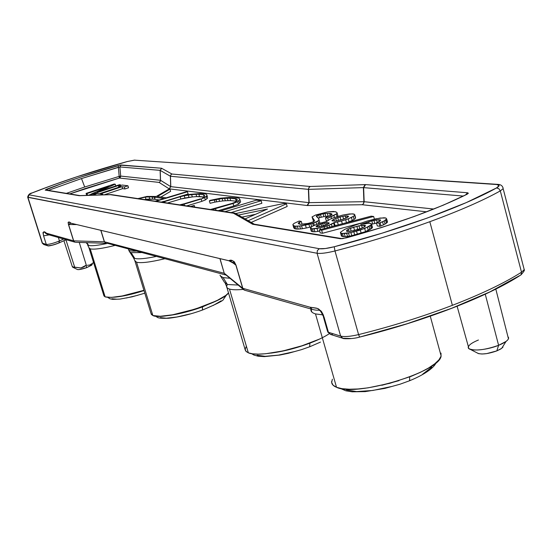<?xml version="1.0" encoding="UTF-8"?>
<svg xmlns="http://www.w3.org/2000/svg" width="552" height="552" viewBox="0 0 552 552"><rect width="100%" height="100%" fill="white"/><g stroke="black" fill="none" stroke-linecap="round" stroke-linejoin="round"><path stroke-width="0.83" d="M88.596 245.426C91.494 246.137 97.614 245.495 106.957 243.501C97.614 245.495 91.494 246.137 88.596 245.426L86.802 242.659L88.596 245.426L86.112 242.632M90.204 248.848C93.971 249.704 102.106 248.6 114.602 245.53C102.106 248.6 93.971 249.704 90.204 248.848L105.149 296.886C111.697 298.425 124.621 296.231 143.92 290.304L122.206 295.975L111.49 297.404L105.149 296.886L90.204 248.848L88.962 247.717M229.466 289.069C232.371 289.89 236.994 289.993 243.335 289.372C236.994 289.993 232.371 289.89 229.466 289.069L248.345 352.832C257.846 357.303 295.803 350.085 319.601 339.052L301.958 345.787L282.99 350.934L265.588 353.749L258.377 354.136L252.561 353.825L248.345 352.832L229.466 289.069L227.61 288.261L226.548 286.916L227.21 284.459M329.282 333.705C324.466 336.892 318.007 340.039 309.893 343.151L309.665 346.787L309.893 343.151C296.534 348.133 283.549 351.458 270.928 353.121C283.549 351.458 296.534 348.133 309.893 343.151M409.701 376.906L409.577 380.735L409.122 380.928L409.922 380.142M134.791 258.433C138.352 259.323 145.424 258.681 156.002 256.507C145.424 258.681 138.352 259.323 134.791 258.433L131.086 252.657L134.791 258.433L133.122 257.239L129.34 251.36M136.551 262.234C141.16 263.311 150.496 262.159 164.565 258.778C150.496 262.159 141.16 263.311 136.551 262.234L152.863 315.53C162.405 320.802 222.559 302.8 228.514 292.891L225.802 295.423L216.646 300.771L195.587 308.982L172.597 314.806L160.349 316.275L152.863 315.53L136.551 262.234L134.847 260.585M202.536 310.01L202.494 306.905L218.937 299.619L202.494 306.905L202.398 310.003M229.742 278.256L223.091 277.608L227.417 284.515L238.057 285.053M323.32 314.95L315.496 313.915L336.527 387.29C355.978 397.15 440.165 371.889 441.117 355.93L439.896 351.465M135.723 251.132C131.376 251.312 128.968 250.815 128.519 249.649C128.968 250.815 131.376 251.312 135.723 251.132M141.257 252.595L131.086 252.657L129.478 251.705M127.277 161.536L127.208 161.557C92.129 171.32 60.485 181.76 32.285 192.869L29.47 194.194L29.194 194.849L319.297 248.71L317.379 250.546L317.083 253.264C320.753 253.775 326.722 253.009 334.988 250.96L358.586 334.595C391.741 326.322 423.004 316.565 452.385 305.325L429.815 221.704C400 232.53 368.391 242.28 334.988 250.96L334.208 246.758C398.62 230.17 463.432 206.455 496.517 187.949L498.815 188.694L500.312 190.902C482.821 200.617 459.319 210.885 429.815 221.704C400 232.53 368.391 242.28 334.988 250.96L334.208 246.758L382.046 233.192L427.234 218.075L466.302 202.598L496.517 187.949L498.815 188.694L500.312 190.902L503.155 188.68L502.886 187.3L503.155 188.68L500.312 190.902C482.821 200.617 459.319 210.885 429.815 221.704L452.385 305.325C423.004 316.565 391.741 326.322 358.586 334.595L359.573 337.106L407.038 323.755L451.605 308.299L489.955 291.87L519.418 275.731M470.152 349.306L478.612 353.653L482.02 354.011L486.685 353.611L496.828 350.893L498.608 345.31L485.256 294.202L498.608 345.31C504.245 343.013 507.529 340.825 508.454 338.755L507.943 336.741C509.227 337.927 508.585 339.501 506.025 341.447L498.608 345.31L496.828 350.893L501.706 348.346L503.348 345.718M72.643 267.161L77.432 269.528L78.763 269.624L86.429 267.755L86.305 265.16L79.253 242.411L86.305 265.16L86.429 267.755L91.687 265.188L90.68 264.601M89.762 265.022L87.333 265.291L89.762 265.022L91.922 263.677L89.762 265.022M232.847 262.214L235.876 265.119L242.694 288.275L236.014 265.181C233.772 260.716 231.398 259.226 228.88 260.723L70.953 223.208L228.935 260.765L235.159 264.173L235.876 265.119L230.708 261.227L236.014 265.181L242.694 288.275L243.708 289.71M48.907 234.476L47.279 234.262L46.43 233.213L73.568 240.831L74.706 242.052L73.685 240.844L68.579 224.526L76.749 224.588L68.462 224.512L73.568 240.831L74.706 242.052L73.685 240.844L68.579 224.526L70.746 223.098M332.421 334.381L330.531 334.429L328.405 332.283L323.334 314.985L321.588 311.68L318.552 308.927L316.379 308.119L310.003 307.195L312.204 309.348L244.84 290.276L243.598 289.614L244.267 290.048L242.832 288.337L310.003 307.195L317.476 308.444L321.112 311.052L324.093 317.2L323.175 316.075M152.849 199.162L144.527 199.589L145.97 199.279L145.321 197.126L138.607 198.706L140.222 198.237L140.45 198.982L140.222 198.237L145.321 197.126L145.97 199.279L149.709 199.037L149.061 196.878L145.321 197.126L149.061 196.878L149.709 199.037L152.849 199.162L152.193 196.988L149.061 196.878L152.193 196.988L152.849 199.162L154.912 199.341L152.849 199.162M159.259 199.969L154.912 199.341L154.249 197.167L152.193 196.988L154.249 197.167L154.912 199.341L154.491 197.181L155.153 199.362L159.259 199.969M341.212 219.827L340.122 220.138L340.867 219.91L340.039 216.957L333.877 219.158L331.897 220.669L335.181 221.124L342.778 219.351L346.684 217.84L348.622 216.329L345.283 215.894L340.039 216.957L340.867 219.91L341.212 219.827M360.166 228.811L352.604 230.957L354.515 230.267L353.646 227.176L348.236 229.377L346.497 230.77L346.67 231.35L350.278 231.336L358.289 229.487L363.74 227.265L365.431 225.878L365.224 225.313L361.588 225.34L353.646 227.176L354.515 230.267L357.703 229.377L356.84 226.285L357.703 229.377L359.814 228.873L358.959 225.775L359.814 228.873L360.166 228.811M192.317 196.94L180.849 198.989L167.408 203.026L180.849 198.989L180.18 196.733L162.419 202.273L164.627 201.404L165.007 202.667L164.627 201.404L180.18 196.733L180.849 198.989L184.934 198.002L184.264 195.746L180.18 196.733L184.264 195.746L184.934 198.002L188.95 197.347L188.273 195.084L184.264 195.746L188.273 195.084L188.95 197.347L192.317 196.94L191.641 194.67L188.273 195.084L191.641 194.67L192.317 196.94L196.691 196.595L192.317 196.94M203.929 197.029L196.691 196.595L196.015 194.311L191.641 194.67L196.015 194.311L196.691 196.595L199.555 196.512L198.879 194.228L196.015 194.311L198.879 194.228L199.555 196.512L203.929 197.029M163.978 198.547L154.491 197.181L163.978 198.547L155.195 201.19L163.978 198.547M328.902 223.601L329.24 223.125L328.826 222.808L324.721 222.994L318.856 224.74L316.075 226.43L318.828 226.844L326.473 224.816L328.902 223.601L324.39 225.561L318.828 226.844L316.075 226.43L316.427 225.954L316.662 226.782L316.427 225.954L317.531 225.326L317.966 226.872L317.531 225.326L318.856 224.74L319.422 226.755L318.856 224.74L320.926 224.002L321.581 226.334L320.926 224.002L322.706 223.484L323.375 225.858L322.706 223.484L324.721 222.994L325.349 225.223L324.721 222.994L326.446 222.725L326.977 224.595L326.446 222.725L327.895 222.677L328.261 223.967L327.895 222.677L328.826 222.808L329.006 223.45L328.826 222.808L329.24 223.125L328.902 223.601M332.815 221.048L332.518 219.986L332.815 221.048M334.429 221.131L333.877 219.158L334.429 221.131M336.403 220.917L335.699 218.392L336.403 220.917M338.548 220.496L337.748 217.66L338.548 220.496M343.565 219.068L342.792 216.322L343.565 219.068M345.918 218.157L345.283 215.894L345.918 218.157M347.408 217.385L346.98 215.867L347.408 217.385M348.174 216.839L347.939 215.991L348.174 216.839M347.518 231.474L347.118 230.032L347.518 231.474M348.816 231.46L348.236 229.377L348.816 231.46M351.224 231.184L350.423 228.335L351.224 231.184M362.312 227.948L361.588 225.34L362.312 227.948M364.417 226.858L363.94 225.133L364.417 226.858M365.396 225.927L365.224 225.313L365.396 225.927M204.137 196.802L203.536 194.759L198.879 194.228L203.536 194.759L204.137 196.802M204.447 195.36L203.536 194.759L204.447 195.36L204.599 196.236L204.447 195.36M203.978 196.988L202.674 197.968L203.978 196.988M200.328 198.899L184.396 203.716L200.328 198.899M180.304 204.723L184.396 203.716L180.304 204.723M286.405 203.833L283.749 203.509L235.738 213.541L283.749 203.509L286.405 203.833L287.164 206.482L286.405 203.833L248.234 220.669L286.405 203.833M238.374 215.059L267.478 209.049L245.081 218.909L267.478 209.049L238.374 215.059M155.899 201.301L187.473 191.779L166.207 197.83L157.306 196.574L169.988 189.191L168.291 189.495L156.313 196.45L146.894 196.443L137.938 198.603L146.894 196.443L156.313 196.45L168.291 189.495L169.988 189.191L170.63 191.337L169.988 189.191L157.306 196.574L166.207 197.83L186.666 191.654L187.473 191.779L188.135 194.007L187.473 191.779L155.899 201.301M311.79 226.568L310.417 228.211L312.397 228.79L320.029 227.824L329.054 225.195L334.188 222.532L341.529 220.972L348.257 218.806L353.266 216.425L354.639 215.349L354.736 214.611L352.39 213.824L342.764 215.073L332.904 218.012L329.779 219.358L326.715 221.476L318.414 223.636L311.79 226.568L318.414 223.636L326.715 221.476L329.779 219.358L332.904 218.012L342.764 215.073L349.45 213.948L353.832 214.003L354.736 214.611L355.564 217.585L354.736 214.611L355.467 218.323L354.639 215.349L353.266 216.425L354.101 219.406L355.467 218.323L354.101 219.406L353.266 216.425L351.403 217.447L352.238 220.434L354.101 219.406L352.238 220.434L351.403 217.447L348.257 218.806L349.092 221.8L352.238 220.434L349.092 221.8L348.257 218.806L345.655 219.737L346.477 222.684L345.655 219.737L341.529 220.972L342.316 223.781L341.529 220.972L337.451 221.959L338.266 224.857L337.451 221.959L334.188 222.532L335.029 225.52L337.155 225.147L335.029 225.52L334.188 222.532L333.615 222.973L334.429 225.871L333.615 222.973L331.428 224.229L332.069 226.492L331.428 224.229L329.054 225.195L329.599 227.148L329.054 225.195L326.957 225.947L327.46 227.714L326.957 225.947L324.107 226.844L324.569 228.48L324.107 226.844L320.029 227.824L320.519 229.549L320.029 227.824L317.014 228.431L317.862 231.426L319.649 231.067L317.862 231.426L317.014 228.431L314.06 228.783L314.909 231.771L317.862 231.426L314.909 231.771L314.06 228.783L312.397 228.79L313.246 231.771L314.909 231.771L313.246 231.771L312.397 228.79L311.031 228.576L311.873 231.55L313.246 231.771L311.873 231.55L311.031 228.576L310.417 228.211L311.259 231.184L311.873 231.55L311.259 231.184L310.417 228.211L311.79 226.568M346.98 215.867L348.622 216.329L348.029 217.005L342.778 219.351L335.181 221.124L331.897 220.669L333.877 219.158L337.748 217.66L342.792 216.322L346.98 215.867M350.893 232.551L364.679 228.493L371.289 224.802L371.365 223.739L369.309 223.194L360.649 224.402L371.82 220.89L378.686 219.696L380.514 219.931L380.494 220.448L378.851 221.821L376.423 222.822L379.058 223.174L384.199 220.931L386.642 218.882L385.862 218.005L384.019 217.771L375.85 218.813L367.142 221.062L354.384 225.395L344.669 229.39L340.384 232.33L341.246 233.303L342.495 233.496L350.893 232.551L351.769 235.69L365.548 231.633L372.151 227.928L372.448 227.424L371.586 224.305L372.448 227.424L372.151 227.928L371.289 224.802L372.151 227.928L371.317 228.625L370.447 225.499L371.317 228.625L369.937 229.522L369.067 226.389L369.937 229.522L368.287 230.377L367.418 227.245L368.287 230.377L365.548 231.633L364.679 228.493L365.548 231.633L361.194 233.206L360.325 230.067L361.194 233.206L357.413 234.31L356.537 231.171L357.413 234.31L354.715 235.021L353.839 231.881L354.715 235.021L351.769 235.69L350.893 232.551L348.491 233.02L349.368 236.159L351.769 235.69L349.368 236.159L348.491 233.02L346.642 233.296L347.518 236.428L349.368 236.159L347.518 236.428L346.642 233.296L344.296 233.496L345.172 236.622L347.518 236.428L345.172 236.622L344.296 233.496L341.246 233.303L342.123 236.415L343.372 236.615L342.495 233.496L343.372 236.615L345.172 236.622L342.123 236.415L341.246 233.303L340.543 232.909L341.419 236.021L342.123 236.415L341.419 236.021L340.384 232.33L344.669 229.39L354.384 225.395L367.142 221.062L380.066 218.054L385.862 218.005L386.642 218.882L387.497 221.994L386.642 218.882L386.365 219.372L387.221 222.484L387.497 221.994L387.221 222.484L386.365 219.372L385.551 220.048L386.407 223.174L387.221 222.484L386.407 223.174L385.551 220.048L384.199 220.931L385.054 224.057L386.407 223.174L385.054 224.057L384.199 220.931L382.57 221.78L383.433 224.905L385.054 224.057L383.433 224.905L382.57 221.78L380.135 222.787L380.997 225.92L383.433 224.905L380.997 225.92L380.135 222.787L379.058 223.174L379.921 226.306L380.997 225.92L379.921 226.306L379.058 223.174L376.423 222.822L377.285 225.94L379.921 226.306L377.285 225.94L376.423 222.822L379.935 221.166L380.514 219.931L378.686 219.696L379.21 221.6L378.686 219.696L376.574 219.944L377.271 222.47L376.574 219.944L373.939 220.386L374.787 223.47L376.519 223.187L374.787 223.47L373.939 220.386L371.82 220.89L372.676 223.981L374.787 223.47L372.676 223.981L371.82 220.89L368.639 221.787L369.033 223.201L368.639 221.787L360.649 224.402L367.487 223.215L370.606 223.374L371.586 224.305L369.067 226.389L360.325 230.067L350.893 232.551M352.921 230.908L346.67 231.35L346.497 230.77L347.118 230.032L350.423 228.335L358.959 225.775L365.224 225.313L365.431 225.878L364.844 226.61L361.546 228.314L352.921 230.908M331.931 214.659L325.418 217.75L327.695 218.061L336.292 213.997L337.162 213.127L337.017 212.623L335.554 211.72L327.633 211.92L315.723 214.963L312.039 216.908L314.53 220.51L314.053 221.455L312.453 222.249L306.236 223.898L300.405 224.305L298.528 223.767L298.246 223.208L301.282 221.373L299.136 221.055L294.154 223.353L292.912 224.45L292.96 224.974L294.23 225.947L295.52 226.147L299.66 226.01L312.646 223.305L317.883 220.986L318.918 219.613L318.711 218.578L316.462 216.529L316.924 215.611L323.092 213.748L327.322 213.327L330.758 213.527L332.028 214.183L331.931 214.659L331.621 213.886L331.855 214.714L331.621 213.886L330.758 213.527L331.228 215.19L330.758 213.527L329.627 213.382L330.289 215.742L329.627 213.382L327.322 213.327L328.136 216.205L329.227 216.232L328.136 216.205L327.322 213.327L324.983 213.507L325.79 216.377L328.136 216.205L325.79 216.377L324.983 213.507L323.092 213.748L323.9 216.612L325.79 216.377L323.9 216.612L323.092 213.748L320.422 214.369L321.236 217.233L323.9 216.612L321.236 217.233L320.422 214.369L318.704 214.873L319.511 217.736L321.236 217.233L319.511 217.736L318.704 214.873L316.924 215.611L317.428 217.391L316.924 215.611L316.365 216.025L318.711 218.578L319.746 222.525L318.918 219.613L317.883 220.986L318.614 223.567L317.883 220.986L316.006 221.994L316.648 224.264L316.006 221.994L313.667 222.939L314.309 225.195L313.667 222.939L312.646 223.305L313.322 225.699L312.646 223.305L310.88 223.815L311.687 226.644L310.88 223.815L308.899 224.298L309.727 227.224L311.48 226.803L309.727 227.224L308.899 224.298L305.449 225.071L306.277 227.997L309.727 227.224L306.277 227.997L305.449 225.071L301.565 225.782L302.392 228.7L306.277 227.997L302.392 228.7L301.565 225.782L299.66 226.01L300.495 228.928L302.392 228.7L300.495 228.928L299.66 226.01L297.335 226.175L298.163 229.08L300.495 228.928L298.163 229.08L297.335 226.175L295.52 226.147L296.348 229.052L298.163 229.08L296.348 229.052L295.52 226.147L294.23 225.947L295.058 228.845L296.348 229.052L295.058 228.845L294.23 225.947L293.443 225.568L294.271 228.459L295.058 228.845L294.271 228.459L292.96 224.974L293.788 227.859L292.912 224.45L294.154 223.353L299.136 221.055L301.282 221.373L302.103 224.243L301.282 221.373L299.191 222.332L299.729 224.202L299.191 222.332L298.246 223.208L298.528 223.767L300.405 224.305L309.168 223.305L314.053 221.455L314.53 220.51L312.756 218.495L313.57 221.38L312.039 216.908L315.723 214.963L327.633 211.92L333.505 211.464L336.196 212.037L337.017 212.623L337.976 216.032L337.162 213.127L336.292 213.997L337.03 216.632L336.292 213.997L333.898 215.404L334.471 217.46L333.898 215.404L331.027 216.763L331.545 218.599L331.027 216.763L327.695 218.061L328.295 220.2L327.695 218.061L325.418 217.75L326.239 220.662L327.377 220.821L326.239 220.662L325.418 217.75L331.931 214.659M373.663 216.481L371.116 216.163L319.311 229.873L321.65 230.239L373.663 216.481L374.401 219.144L373.663 216.481L321.65 230.239L322.506 233.261L360.739 223.16L322.506 233.261L321.65 230.239L319.311 229.873L371.116 216.163L373.663 216.481M224.981 211.664L261.144 200.749L256.321 200.162L220.469 210.988L256.321 200.162L261.144 200.749L261.883 203.295L261.144 200.749L224.981 211.664M206.779 194.656L205.799 194.014L200.983 193.476L185.444 195.118L161.688 202.17L188.135 194.007L180.518 196.305L189.902 194.38L200.983 193.476L205.799 194.014L206.779 194.656L207.462 196.967L206.779 194.656M180.628 205.006L201.169 198.996L204.682 197.602L206.945 195.58L207.462 196.967L206.945 195.58L206.275 196.408L206.965 198.741L207.635 197.906L206.965 198.741L206.275 196.408L204.682 197.602L205.378 199.941L206.965 198.741L205.378 199.941L204.682 197.602L201.169 198.996L201.859 201.342L205.378 199.941L201.859 201.342L201.169 198.996L184.126 204.15L184.554 205.599L184.126 204.15L180.628 205.006M209.739 200.604L220.496 198.209L229.377 197.416L237.795 197.995L239.216 198.368L239.913 199.362L237.677 201.708L233.061 203.502L211.775 209.684L233.061 203.502L237.677 201.708L239.913 199.362L239.216 198.368L237.795 197.995L229.377 197.416L220.496 198.209L210.029 200.369L209.367 200.914L222.145 198.541L229.963 198.175L235.449 198.789L236.767 199.134L237.401 200.065L235.49 202.087L232.213 203.364L210.498 209.491L232.213 203.364L235.49 202.087L237.401 200.065L236.767 199.134L237.132 200.39L236.767 199.134L235.449 198.789L236.373 201.294L235.449 198.789L229.963 198.175L230.667 200.597L236.166 201.238L230.667 200.597L229.963 198.175L227.3 198.209L228.004 200.617L230.667 200.597L228.004 200.617L227.3 198.209L224.623 198.368L225.326 200.776L228.004 200.617L225.326 200.776L224.623 198.368L222.145 198.541L222.849 200.942L225.326 200.776L222.849 200.942L222.145 198.541L218.868 198.955L219.572 201.349L222.849 200.942L219.572 201.349L218.868 198.955L215.97 199.451L216.674 201.846L219.572 201.349L216.674 201.846L215.97 199.451L214.266 199.707L214.969 202.101L216.674 201.846L214.969 202.101L214.266 199.707L209.367 200.914L210.07 203.302L214.969 202.101L210.07 203.302L209.367 200.914L209.746 200.604M191.316 206.614L194.249 205.447L190.495 206.489L194.249 205.447L194.746 207.124L194.249 205.447L191.316 206.614M86.084 193.407L87.037 193.552L108.847 186.272L90.97 194.166L92.039 194.338L120.467 184.837L119.432 184.713L97.476 192.041L115.251 184.189L114.14 184.051L86.084 193.407L86.685 195.332L86.084 193.407L114.14 184.051L115.251 184.189L115.782 185.927L115.251 184.189L97.476 192.041L119.432 184.713L120.467 184.837L120.674 185.534L120.467 184.837L92.039 194.338L92.308 195.201L92.039 194.338L90.97 194.166L91.301 195.235L90.97 194.166L108.847 186.272L87.037 193.552L86.084 193.407M100.602 194.925L102.7 194.221L100.478 193.883L122.02 186.673L124.345 186.976L127.933 185.776L122.13 185.044L118.576 186.231L120.867 186.528L99.374 193.717L97.186 193.379L93.605 194.58L96.648 195.056L93.605 194.58L93.785 195.153L93.605 194.58L97.186 193.379L99.374 193.717L120.867 186.528L118.576 186.231L118.873 187.197L118.576 186.231L122.13 185.044L127.933 185.776L128.54 187.756L127.933 185.776L124.345 186.976L124.952 188.957L128.54 187.756L124.952 188.957L124.345 186.976L122.02 186.673L100.478 193.883L102.7 194.221L102.893 194.849L102.7 194.221L100.602 194.925M63.908 240.686L72.388 266.864L80.944 267.941L86.305 265.16L83.842 266.947L80.944 267.941L74.713 267.278L65.923 239.796L74.713 267.278L72.602 267.14L72.519 266.512M251.181 222.422L287.164 206.482L251.181 222.422M241.935 217.102L255.535 214.307L241.935 217.102M160.839 197.071L170.63 191.337L160.839 197.071M161.274 202.108L163.682 201.376L161.274 202.108M347.056 222.525L349.092 221.8L347.056 222.525M334.657 225.809L335.029 225.52L334.657 225.809M371.579 224.284L372.676 223.981L371.579 224.284M337.52 216.487L337.976 216.032L337.52 216.487M318.332 218.226L319.511 217.736L318.332 218.226M319.07 223.422L319.746 222.525L319.07 223.422M320.167 232.889L319.311 229.873L320.167 232.889L322.506 233.261L320.167 232.889M231.109 212.582L261.883 203.295L231.109 212.582M186.7 205.924L201.859 201.342L186.7 205.924M239.913 199.362L240.631 201.825L239.913 199.362M239.623 203.081L240.631 201.825L239.623 203.081L238.899 200.604L239.623 203.081L238.402 204.185L239.623 203.081M237.677 201.708L238.402 204.185L237.677 201.708M233.793 205.986L238.402 204.185L233.793 205.986L233.061 203.502L233.793 205.986L218.275 210.657L233.793 205.986M215.59 208.766L216.046 210.326L215.59 208.766M87.596 195.36L87.037 193.552L87.596 195.36M88.072 195.339L91.032 194.352L88.072 195.339M104.252 194.801L122.627 188.646L122.02 186.673L122.627 188.646L124.952 188.957L122.627 188.646L104.252 194.801M477.452 353.135C481.468 354.729 487.927 353.984 496.828 350.893L500.733 349.002L502.989 347.125M77.432 269.528C78.846 269.852 81.848 269.259 86.429 267.755L91.798 264.981M309.037 187.604L308.395 189.35L309.141 202.66L363.906 201.694L308.927 202.653L307.064 205.51L169.305 188.874L170.796 186.645L308.927 202.653L308.616 189.357L309.141 202.66L307.492 205.53L362.188 204.73L363.616 203.557L362.188 204.73L426.62 211.816L362.188 204.73L307.064 205.51L307.492 205.53L309.141 202.66L307.064 205.51L169.305 188.874L170.796 186.645L169.147 188.825L159.045 182.401L119.377 178.041L120.336 177.289L119.384 177.475L119.377 178.041L120.336 177.289L120.688 176.088L120.122 176.254L120.336 177.289L120.688 176.088L160.466 180.276L160.087 181.58M119.377 178.041L85.581 188.446L69.745 193.918L119.377 178.041L119.163 176.392L84.691 187.004L66.357 193.366L84.691 187.004L81.51 178.544L84.691 187.004L119.163 176.392L119.384 177.475L120.06 177.088L120.122 176.254L119.163 176.392L118.39 167.249L119.163 176.392L120.122 176.254L120.688 176.088L119.881 166.945L120.688 176.088L160.466 180.276L160.128 170.361L160.466 180.276L170.713 186.617L169.147 188.825L159.045 182.401L119.377 178.041M457.111 306.25L468.406 346.732C466.123 351.665 485.167 350.858 498.608 345.31C485.015 350.009 475.196 351.162 469.152 348.774C466.923 346.456 470.014 343.53 478.425 340.004M160.128 181.594L159.045 182.401L160.128 181.594L160.542 180.297L160.128 170.361L161.55 168.236L121.192 165L118.204 165.607C92.011 173.073 68.117 180.959 46.52 189.267L45.181 190.095L79.205 195.698L110.345 194.683L234.655 213.127L233.434 213.217L252.692 224.278L340.322 238.712L346.477 237.829C396.35 223.939 436.549 209.408 467.089 194.242L468.358 193.248L467.565 192.765L365.583 184.596L310.265 186.493L171.941 174.025L161.55 168.236L160.128 170.361L170.451 176.254L170.796 186.645L170.375 176.233L170.803 174.874L170.375 176.233L170.713 186.617L160.542 180.297L160.204 170.382L161.701 168.27L160.204 170.382L170.375 176.233L170.803 174.874L171.941 174.025L170.803 174.874M363.464 203.55L363.906 201.694L363.382 187.611L363.906 201.694L433.734 209.029L364.147 201.708L363.382 187.611L365.093 184.589L363.382 187.611L463.273 196.063L363.623 187.618L365.583 184.596L363.623 187.618L364.147 201.708L363.616 203.557M48.286 190.399L81.51 178.544L119.881 166.945L160.128 170.361L119.881 166.945L121.192 165L119.881 166.945L118.39 167.249L118.204 165.607L118.39 167.249L81.51 178.544L48.286 190.399M170.851 174.887L170.451 176.254L170.63 175.288L170.451 176.254L308.395 189.35L308.927 202.653L170.796 186.645L170.451 176.254L308.395 189.35L308.906 187.597L310.265 186.493L308.906 187.597M308.616 189.357L363.382 187.611L308.616 189.357M235.711 213.493L235.255 213.279M519.736 275.683L520.991 274.868L521.502 272.212C504.487 283.031 481.447 294.071 452.385 305.325C481.447 294.071 504.487 283.031 521.502 272.212L520.998 274.868L519.736 275.683M234.607 213.107L111.318 194.608M79.992 195.608L110.917 194.58M46.078 190.033L80.033 195.608M47.996 190.35L46.52 189.267L47.996 190.35M465.557 194.939L467.565 192.765L465.557 194.939M466.067 194.67L466.019 194.704C436.073 209.56 396.226 223.912 346.49 237.774L346.518 237.815M341.826 238.581L340.322 238.712L341.826 238.581M254.051 224.174L341.778 238.574M254.196 224.202L252.409 224.188L254.196 224.202M497.856 184.389L134.336 160.149L496.793 184.527C499.926 184.858 499.836 186.003 496.517 187.949L499.084 185.624L496.793 184.527L497.8 184.382L134.336 160.149L127.208 161.557L134.95 160.073L127.243 161.543L77.156 176.702L53.503 184.844L32.016 192.972M359.635 337.093L358.586 334.595C350.368 336.52 344.386 337.017 340.639 336.092L342.792 338.272L350.803 338.507M523.744 267.817L524.221 269.652L521.502 272.212L500.312 190.902L521.502 272.212L524.221 269.652L523.744 267.817M58.609 243.094C54.448 244.771 51.163 245.654 48.762 245.73L53.02 245.012L58.898 242.99L59.45 240.962C53.896 243.204 49.514 244.377 46.313 244.488L47.617 245.73L46.313 244.488L42.2 243.032L27.938 197.34L29.194 194.849C28.545 194.635 29.573 193.973 32.285 192.869L32.126 192.917C29.718 193.31 28.235 194.718 27.669 197.147L317.083 253.264L340.639 336.092C344.386 337.017 350.368 336.52 358.586 334.595L334.988 250.96C326.722 253.009 320.753 253.775 317.083 253.264L317.379 250.546L319.297 248.71L325.321 248.531L334.208 246.758C327.336 248.469 322.368 249.118 319.297 248.71L29.194 194.849L27.669 197.147M252.692 224.278L233.434 213.217L110.345 194.683L79.205 195.698L45.181 190.095L62.804 183.216L80.62 177.116L120.067 165.145L161.55 168.236L171.941 174.025L310.265 186.493L365.583 184.596L467.565 192.765L468.358 193.248L467.089 194.242L443.242 205.192L414.138 216.529L381.273 227.617L342.84 238.595L340.322 238.712L252.692 224.278M44.912 244.529L43.78 244.529L42.235 243.128M235.159 264.173L228.88 260.723L232.516 260.696L234.331 261.793L236.014 265.181L242.832 288.337L310.003 307.195L312.204 309.348C320.595 311.811 318.752 307.112 323.182 316.068L324.093 317.2L328.405 332.283L330.531 334.429L342.792 338.272L340.639 336.092L328.405 332.283L340.639 336.092L317.083 253.264L27.938 197.34L42.49 243.294L46.313 244.488L43.58 235.842L49.162 234.883L43.58 235.842L42.966 232.661L43.677 231.957L46.43 233.213C43.705 230.674 42.752 231.55 43.58 235.842L46.313 244.488C49.514 244.377 53.896 243.204 59.45 240.962L63.715 238.995L59.45 240.962L58.353 237.484L59.45 240.962L58.795 243.039M66.123 239.678L59.064 242.873M70.656 223.084L68.462 224.512L68.117 222.332L68.758 222.021L70.939 223.167C68.834 221.214 68.006 221.662 68.462 224.512L73.568 240.831L46.43 233.213L47.817 234.496L74.913 242.169M48.762 245.73L47.617 245.73C48.134 246.385 51.895 245.467 58.898 242.99L66.157 239.692M75.514 242.287L106.17 243.294L104.335 241.797L73.685 240.844L104.335 241.797L100.781 230.301L104.335 241.797L106.163 243.294M100.919 230.336L104.466 241.81L100.919 230.336M219.91 258.64L224.243 273.281L104.466 241.81L106.032 243.26L104.466 241.81L224.243 273.281L219.91 258.64M220.027 258.667L224.243 273.281L225.658 274.917L224.243 273.281L220.027 258.667M242.694 288.275L224.367 273.337L225.602 274.875L224.367 273.337L242.694 288.275M243.556 289.586L242.832 288.337L243.598 289.614L244.84 290.276M75.01 242.197L74.534 241.99M107.205 243.225L225.761 275M213.127 305.498L221.173 300.826M160.349 317.579L166.297 318.228L176.861 317.007L189.964 313.964M202.494 306.905C188.294 311.942 175.764 314.95 164.889 315.937C175.764 314.95 188.294 311.942 202.494 306.905M151.276 314.364L152.863 315.53L151.041 313.557L134.84 260.661L133.474 257.784M422.591 374.242L431.761 367.114M346.435 389.953L356.578 391.582L372.786 390.464L391.72 386.49M381.798 385.296L398.999 380.645M332.38 379.189L331.676 382.446L333.056 385.186L336.527 387.29L341.985 388.663L349.243 389.236L358.041 388.967L368.032 387.849L389.94 383.288L411.302 376.278L420.638 372.214L428.552 368.005L434.721 363.823L438.93 359.849L441.034 356.233L440.993 353.107M331.704 381.218C331.331 383.826 332.939 385.848 336.527 387.29L315.496 313.915C311.99 312.867 310.486 311.238 310.983 309.017L310.976 308.996M257.115 355.212L265.119 356.323L278.498 355.115L294.582 351.569M246.316 346.414L245.191 349.043L245.861 351.217L248.345 352.832L246.137 351.514L245.274 350.106L226.506 286.108L225.271 283.514M220.006 275.124L224.45 282.265L227.417 284.515L223.091 277.608L220.2 275.807M113.85 297.224C121.764 296.679 131.818 294.471 144.01 290.6C131.818 294.471 121.764 296.679 113.85 297.224M111.959 298.756L116.996 299.218M126.235 298.025L137.896 295.251M87.616 244.929L88.962 247.751L103.831 295.499L105.149 296.886L103.935 295.92L104.073 294.54M320.477 342.095L309.886 346.697L301.551 349.63L288.399 353.287L279.816 355.053L264.401 356.62L258.081 356.199L253.913 355.053L251.602 353.68M436.018 362.761C434.817 366.521 426.751 373.766 409.556 380.756L400.076 384.192L384.882 388.401L365.272 391.603L352.19 391.803L345.911 390.823L340.129 388.332M226.61 294.789L223.394 299.432C223.636 300.488 216.715 304 202.625 309.976C191.095 314.205 179.779 316.965 168.684 318.256C155.664 318.649 157.658 317.02 155.698 316.151M430.27 316.192L441.117 355.93M129.361 251.45L128.664 249.932M495.813 289.103L508.454 338.755M93.419 262.062L91.687 265.188M506.025 341.447L501.706 348.346M342.792 338.272C342.178 338.859 352.128 339.314 359.573 337.106C423.908 321.264 488.14 296.493 520.991 274.868C523.855 271.674 524.931 269.935 524.221 269.652L503.155 188.68C502.734 185.927 500.947 184.499 497.8 184.382M341.874 238.595L346.477 237.774M235.325 213.307L254.32 224.222M127.236 161.543C92.129 171.313 60.444 181.76 32.175 192.896M330.496 334.415L327.66 331.883M42.2 243.032L27.697 197.223M43.78 244.529L47.617 245.73M323.403 316.862L327.474 331.11M46.527 233.455L45.416 233.199L47.182 234.207M243.874 289.834L244.929 290.304M243.294 289.331L226.182 275.117M310.983 309.017L311.845 312.025M144.81 293.209L132.087 296.824L119.991 299.094L112.649 299.356L109.993 298.804L107.757 297.39"/></g></svg>
